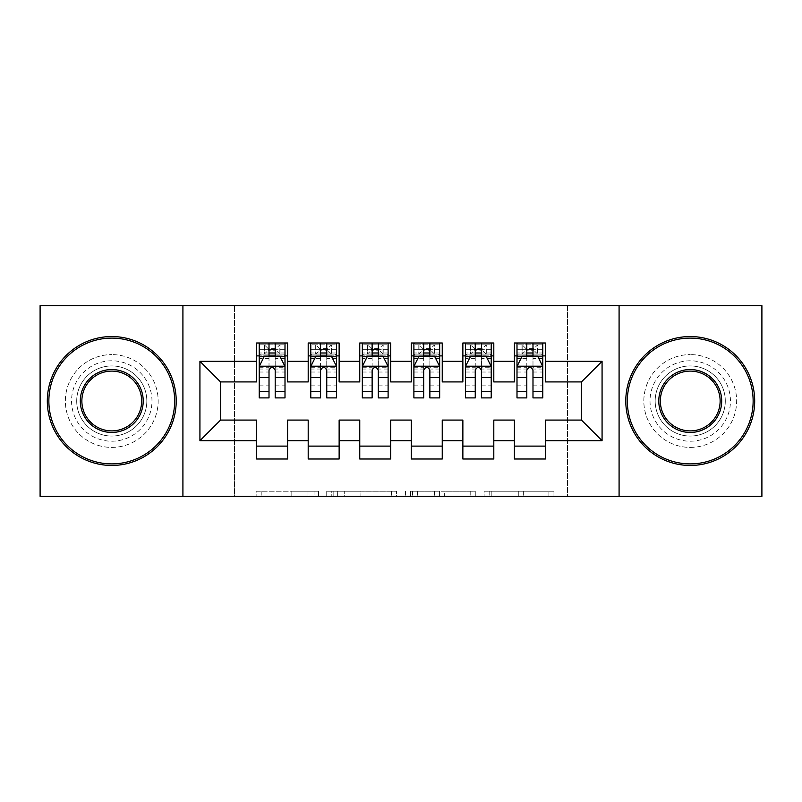 <?xml version="1.0" encoding="UTF-8"?>
<svg xmlns="http://www.w3.org/2000/svg" width="802" height="802" viewBox="0 0 802 802"><rect width="100%" height="100%" fill="white"/><g stroke="black" fill="none" stroke-linecap="round" stroke-linejoin="round"><path stroke-width="0.6" stroke-dasharray="4.01 3.01" d="M318.514 496.378L261.201 496.378L318.514 496.378L318.514 491.225L291.818 491.225L291.818 496.378L291.818 491.225L318.514 491.225L318.514 496.378L318.514 491.225L291.818 491.225L291.818 496.378L291.818 491.225L318.514 491.225L261.201 491.225L318.514 491.225M690.231 360.79A40.21 40.21 0 0 0 650.021 401A40.21 40.21 0 0 0 690.231 441.21A40.21 40.21 0 0 0 730.452 401A40.21 40.21 0 0 0 690.231 360.79A40.21 40.21 0 0 0 650.021 401A40.21 40.21 0 0 0 690.231 441.21A40.21 40.21 0 0 0 730.452 401A40.21 40.21 0 0 0 690.231 360.79M111.769 360.79A40.21 40.21 0 0 0 71.548 401A40.21 40.21 0 0 0 111.769 441.21A40.21 40.21 0 0 0 151.979 401A40.21 40.21 0 0 0 111.769 360.79A40.21 40.21 0 0 0 71.548 401A40.21 40.21 0 0 0 111.769 441.21A40.21 40.21 0 0 0 151.979 401A40.21 40.21 0 0 0 111.769 360.79M548.899 496.378L489.18 496.378L548.899 496.378L548.899 491.225L523.345 491.225L553.961 491.225L553.961 496.378L553.961 491.225L489.18 491.225L553.961 491.225L553.961 496.378L553.961 491.225L548.899 491.225L548.899 496.378M518.282 496.378L491.205 496.378L518.282 496.378L518.282 491.225L523.345 491.225L518.282 491.225L518.282 496.378L518.282 491.225L491.205 491.225L491.205 496.378L491.205 491.225L518.282 491.225L518.282 496.378M484.117 496.378L489.18 496.378L484.117 496.378L484.117 491.225L489.18 491.225L484.117 491.225L484.117 496.378M256.139 496.378L261.201 496.378L256.139 496.378L256.139 491.225L261.201 491.225L256.139 491.225L256.139 496.378M567.525 496.378L234.475 496.378L234.475 305.622L567.525 305.622L567.525 496.378L761.9 496.378L761.9 305.622L567.525 305.622L567.525 496.378M40.1 496.378L234.475 496.378L234.475 305.622L40.1 305.622L40.1 496.378M396.569 496.378L391.506 496.378L396.569 496.378L396.569 491.225L396.569 496.378M331.797 496.378L391.506 496.378L326.735 496.378L331.797 496.378L331.797 491.225L396.569 491.225L326.735 491.225L326.735 496.378L326.735 491.225L331.797 491.225L331.797 496.378M410.494 496.378L475.265 496.378L405.431 496.378L410.494 496.378L410.494 491.225L475.265 491.225L475.265 496.378L475.265 491.225L444.649 491.225L444.649 496.378M493.801 446.112L493.801 459.005L462.864 459.005L462.864 446.112L493.801 446.112L493.801 420.078L514.423 420.078L514.423 446.112L545.36 446.112L545.36 420.078L581.45 420.078L581.45 381.922L545.36 381.922L545.36 342.995L514.423 342.995L514.423 355.887L545.36 355.887M462.864 342.995L493.801 342.995L493.801 355.887L462.864 355.887L462.864 342.995M390.684 446.112L390.684 459.005L359.757 459.005L359.757 446.112L390.684 446.112L390.684 420.078L411.316 420.078L411.316 446.112L442.243 446.112L442.243 420.078L462.864 420.078L462.864 446.112M359.757 342.995L390.684 342.995L390.684 355.887L359.757 355.887L359.757 342.995M287.577 446.112L287.577 459.005L256.64 459.005L256.64 446.112L287.577 446.112L287.577 420.078L308.199 420.078L308.199 446.112L339.136 446.112L339.136 420.078L359.757 420.078L359.757 446.112M256.64 342.995L287.577 342.995L287.577 355.887L256.64 355.887L256.64 342.995M308.199 342.995L339.136 342.995L339.136 355.887L308.199 355.887L308.199 342.995M339.136 446.112L339.136 459.005L308.199 459.005L308.199 446.112M411.316 342.995L442.243 342.995L442.243 355.887L411.316 355.887L411.316 342.995M442.243 446.112L442.243 459.005L411.316 459.005L411.316 446.112M545.36 446.112L545.36 459.005L514.423 459.005L514.423 446.112M514.423 355.887L514.423 381.922L493.801 381.922L493.801 355.887M462.864 355.887L462.864 381.922L442.243 381.922L442.243 355.887M411.316 355.887L411.316 381.922L390.684 381.922L390.684 355.887M359.757 355.887L359.757 381.922L339.136 381.922L339.136 355.887M256.64 355.887L256.64 381.922L220.55 381.922L220.55 420.078L256.64 420.078L256.64 446.112M308.199 355.887L308.199 381.922L287.577 381.922L287.577 355.887M526.804 355.887L516.999 355.887L516.999 349.702L526.804 349.702L526.804 342.995L542.784 342.995L516.999 342.995L516.999 355.887L532.989 355.887M475.245 355.887L465.451 355.887L465.451 349.702L475.245 349.702L475.245 342.995L491.225 342.995L465.451 342.995L465.451 355.887L481.431 355.887M423.687 355.887L413.892 355.887L413.892 349.702L423.687 349.702L423.687 342.995L439.666 342.995L413.892 342.995L413.892 355.887L429.872 355.887M372.128 355.887L362.334 355.887L362.334 349.702L372.128 349.702L372.128 342.995L388.108 342.995L362.334 342.995L362.334 355.887L378.313 355.887M320.569 355.887L310.775 355.887L310.775 349.702L320.569 349.702L320.569 342.995L336.549 342.995L310.775 342.995L310.775 355.887L326.755 355.887M269.011 355.887L259.216 355.887L259.216 349.702L269.011 349.702L269.011 342.995L285.001 342.995L259.216 342.995L259.216 355.887L275.196 355.887M182.916 496.378L182.916 305.622M619.084 305.622L619.084 496.378M337.361 496.378L344.7 496.378L337.361 496.378L337.361 491.225L333.822 491.225L333.822 496.378L333.822 491.225L344.7 491.225L337.361 491.225L337.361 496.378M344.7 496.378L360.89 496.378L344.7 496.378L344.7 491.225L360.89 491.225L360.89 496.378L360.89 491.225L344.7 491.225L344.7 496.378M410.494 491.225L439.586 491.225L439.586 496.378L439.586 491.225L434.524 491.225L439.586 491.225L439.586 496.378L439.586 491.225L444.649 491.225M412.509 491.225L412.509 496.378L412.509 491.225M405.431 491.225L405.431 496.378L405.431 491.225M259.216 366.454L259.216 391.206L259.216 366.454L264.369 356.148L279.838 356.148L285.001 366.454L285.001 391.206L285.001 366.454M259.216 397.902L259.216 349.702L285.001 349.702L285.001 355.887L259.216 355.887L260.46 354.083L283.748 354.083L260.46 354.083L283.748 354.083L285.001 355.887L285.001 342.995L283.748 344.8L280.078 344.8L280.078 354.083M285.001 397.902L285.001 349.702L275.196 349.702L275.196 342.995M269.011 397.902L269.011 369.05L259.216 369.05M259.216 367.256L269.011 367.256L269.011 391.206L269.011 370.323C271.076 366.414 273.131 366.414 275.196 370.323L275.196 391.206L275.196 367.256L285.001 367.256M275.978 348.669L275.978 350.213L268.239 350.213L268.239 348.669L275.978 348.669L279.838 344.8L279.838 354.083L279.838 344.8L260.46 344.8L259.216 342.995L269.011 342.995M269.011 349.702L269.011 369.05M285.001 369.05L275.196 369.05L275.196 349.702M269.011 367.256L269.011 356.148M275.196 356.148L275.196 367.256M275.196 369.05L275.196 397.902M268.239 348.669L264.369 344.8L264.369 354.083L268.239 350.213M264.369 344.8L264.369 354.083L264.369 344.8M279.838 354.083L275.978 350.213M260.46 344.8L283.748 344.8L260.46 344.8M310.775 366.454L310.775 391.206L310.775 366.454L315.928 356.148L331.396 356.148L336.549 366.454L336.549 391.206L336.549 366.454M310.775 397.902L310.775 349.702L336.549 349.702L336.549 355.887L310.775 355.887L312.018 354.083L335.306 354.083L312.018 354.083L335.306 354.083L336.549 355.887L336.549 342.995L335.306 344.8L331.637 344.8L331.637 354.083M336.549 397.902L336.549 349.702L326.755 349.702L326.755 342.995M320.569 397.902L320.569 369.05L310.775 369.05M310.775 367.256L320.569 367.256L320.569 391.206L320.569 370.323C322.625 366.414 324.69 366.414 326.755 370.323L326.755 391.206L326.755 367.256L336.549 367.256M327.527 348.669L327.527 350.213L319.797 350.213L319.797 348.669L327.527 348.669L331.396 344.8L331.396 354.083L331.396 344.8L312.018 344.8L310.775 342.995L320.569 342.995M320.569 349.702L320.569 369.05M336.549 369.05L326.755 369.05L326.755 349.702M320.569 367.256L320.569 356.148M326.755 356.148L326.755 367.256M326.755 369.05L326.755 397.902M319.797 348.669L315.928 344.8L315.928 354.083L319.797 350.213M315.928 344.8L315.928 354.083L315.928 344.8M331.396 354.083L327.527 350.213M312.018 344.8L335.306 344.8L312.018 344.8M362.334 366.454L362.334 391.206L362.334 366.454L367.486 356.148L382.955 356.148L388.108 366.454L388.108 391.206L388.108 366.454M362.334 397.902L362.334 349.702L388.108 349.702L388.108 355.887L362.334 355.887L363.577 354.083L386.865 354.083L363.577 354.083L386.865 354.083L388.108 355.887L388.108 342.995L386.865 344.8L383.196 344.8L383.196 354.083M388.108 397.902L388.108 349.702L378.313 349.702L378.313 342.995M372.128 397.902L372.128 369.05L362.334 369.05M362.334 367.256L372.128 367.256L372.128 391.206L372.128 370.323C374.183 366.414 376.248 366.414 378.313 370.323L378.313 391.206L378.313 367.256L388.108 367.256M379.085 348.669L379.085 350.213L371.356 350.213L371.356 348.669L379.085 348.669L382.955 344.8L382.955 354.083L382.955 344.8L363.577 344.8L362.334 342.995L372.128 342.995M372.128 349.702L372.128 369.05M388.108 369.05L378.313 369.05L378.313 349.702M372.128 367.256L372.128 356.148M378.313 356.148L378.313 367.256M378.313 369.05L378.313 397.902M371.356 348.669L367.486 344.8L367.486 354.083L371.356 350.213M367.486 344.8L367.486 354.083L367.486 344.8M382.955 354.083L379.085 350.213M363.577 344.8L386.865 344.8L363.577 344.8M111.769 336.549A64.451 64.451 0 0 1 176.209 401A64.451 64.451 0 0 1 111.769 465.451A64.451 64.451 0 0 1 47.318 401A64.451 64.451 0 0 1 111.769 336.549A64.451 64.451 0 0 1 176.209 401A64.451 64.451 0 0 1 111.769 465.451A64.451 64.451 0 0 1 47.318 401A64.451 64.451 0 0 1 111.769 336.549A64.451 64.451 0 0 1 176.209 401A64.451 64.451 0 0 1 111.769 465.451A64.451 64.451 0 0 1 47.318 401A64.451 64.451 0 0 1 111.769 336.549M111.769 447.406A46.406 46.406 0 0 0 158.164 401A46.406 46.406 0 0 0 111.769 354.594A46.406 46.406 0 0 1 158.164 401A46.406 46.406 0 0 1 111.769 447.406A46.406 46.406 0 0 1 65.363 401A46.406 46.406 0 0 1 111.769 354.594A46.406 46.406 0 0 0 65.363 401A46.406 46.406 0 0 0 111.769 447.406M111.769 430.905A29.905 29.905 0 0 1 81.864 401A29.905 29.905 0 0 1 111.769 371.095A29.905 29.905 0 0 1 141.663 401A29.905 29.905 0 0 1 111.769 430.905M111.769 365.943A35.057 35.057 0 0 1 146.826 401A35.057 35.057 0 0 1 111.769 436.057A35.057 35.057 0 0 1 76.701 401A35.057 35.057 0 0 1 111.769 365.943A35.057 35.057 0 0 1 146.826 401A35.057 35.057 0 0 1 111.769 436.057A35.057 35.057 0 0 1 76.701 401A35.057 35.057 0 0 1 111.769 365.943M690.231 336.549A64.451 64.451 0 0 1 754.682 401A64.451 64.451 0 0 1 690.231 465.451A64.451 64.451 0 0 1 625.791 401A64.451 64.451 0 0 1 690.231 336.549A64.451 64.451 0 0 1 754.682 401A64.451 64.451 0 0 1 690.231 465.451A64.451 64.451 0 0 1 625.791 401A64.451 64.451 0 0 1 690.231 336.549A64.451 64.451 0 0 1 754.682 401A64.451 64.451 0 0 1 690.231 465.451A64.451 64.451 0 0 1 625.791 401A64.451 64.451 0 0 1 690.231 336.549M690.231 447.406A46.406 46.406 0 0 0 736.637 401A46.406 46.406 0 0 0 690.231 354.594A46.406 46.406 0 0 1 736.637 401A46.406 46.406 0 0 1 690.231 447.406A46.406 46.406 0 0 1 643.836 401A46.406 46.406 0 0 1 690.231 354.594A46.406 46.406 0 0 0 643.836 401A46.406 46.406 0 0 0 690.231 447.406M690.231 430.905A29.905 29.905 0 0 1 660.337 401A29.905 29.905 0 0 1 690.231 371.095A29.905 29.905 0 0 1 720.136 401A29.905 29.905 0 0 1 690.231 430.905M690.231 365.943A35.057 35.057 0 0 1 725.299 401A35.057 35.057 0 0 1 690.231 436.057A35.057 35.057 0 0 1 655.174 401A35.057 35.057 0 0 1 690.231 365.943A35.057 35.057 0 0 1 725.299 401A35.057 35.057 0 0 1 690.231 436.057A35.057 35.057 0 0 1 655.174 401A35.057 35.057 0 0 1 690.231 365.943M413.892 366.454L413.892 391.206L413.892 366.454L419.045 356.148L434.514 356.148L439.666 366.454L439.666 391.206L439.666 366.454M413.892 397.902L413.892 349.702L439.666 349.702L439.666 355.887L413.892 355.887L415.135 354.083L438.423 354.083L415.135 354.083L438.423 354.083L439.666 355.887L439.666 342.995L438.423 344.8L434.754 344.8L434.754 354.083M439.666 397.902L439.666 349.702L429.872 349.702L429.872 342.995M423.687 397.902L423.687 369.05L413.892 369.05M413.892 367.256L423.687 367.256L423.687 391.206L423.687 370.323C425.742 366.414 427.807 366.414 429.872 370.323L429.872 391.206L429.872 367.256L439.666 367.256M430.644 348.669L430.644 350.213L422.915 350.213L422.915 348.669L430.644 348.669L434.514 344.8L434.514 354.083L434.514 344.8L415.135 344.8L413.892 342.995L423.687 342.995M423.687 349.702L423.687 369.05M439.666 369.05L429.872 369.05L429.872 349.702M423.687 367.256L423.687 356.148M429.872 356.148L429.872 367.256M429.872 369.05L429.872 397.902M422.915 348.669L419.045 344.8L419.045 354.083L422.915 350.213M419.045 344.8L419.045 354.083L419.045 344.8M434.514 354.083L430.644 350.213M415.135 344.8L438.423 344.8L415.135 344.8M465.451 366.454L465.451 391.206L465.451 366.454L470.604 356.148L486.072 356.148L491.225 366.454L491.225 391.206L491.225 366.454M465.451 397.902L465.451 349.702L491.225 349.702L491.225 355.887L465.451 355.887L466.694 354.083L489.982 354.083L466.694 354.083L489.982 354.083L491.225 355.887L491.225 342.995L489.982 344.8L486.313 344.8L486.313 354.083M491.225 397.902L491.225 349.702L481.431 349.702L481.431 342.995M475.245 397.902L475.245 369.05L465.451 369.05M465.451 367.256L475.245 367.256L475.245 391.206L475.245 370.323C477.3 366.414 479.365 366.414 481.431 370.323L481.431 391.206L481.431 367.256L491.225 367.256M482.202 348.669L482.202 350.213L474.473 350.213L474.473 348.669L482.202 348.669L486.072 344.8L486.072 354.083L486.072 344.8L466.694 344.8L465.451 342.995L475.245 342.995M475.245 349.702L475.245 369.05M491.225 369.05L481.431 369.05L481.431 349.702M475.245 367.256L475.245 356.148M481.431 356.148L481.431 367.256M481.431 369.05L481.431 397.902M474.473 348.669L470.604 344.8L470.604 354.083L474.473 350.213M470.604 344.8L470.604 354.083L470.604 344.8M486.072 354.083L482.202 350.213M466.694 344.8L489.982 344.8L466.694 344.8M516.999 366.454L516.999 391.206L516.999 366.454L522.162 356.148L537.631 356.148L542.784 366.454L542.784 391.206L542.784 366.454M516.999 397.902L516.999 349.702L542.784 349.702L542.784 355.887L516.999 355.887L518.252 354.083L541.54 354.083L518.252 354.083L541.54 354.083L542.784 355.887L542.784 342.995L541.54 344.8L537.871 344.8L537.871 354.083M542.784 397.902L542.784 349.702L532.989 349.702L532.989 342.995M526.804 397.902L526.804 369.05L516.999 369.05M516.999 367.256L526.804 367.256L526.804 391.206L526.804 370.323C528.859 366.414 530.924 366.414 532.989 370.323L532.989 391.206L532.989 367.256L542.784 367.256M533.761 348.669L533.761 350.213L526.022 350.213L526.022 348.669L533.761 348.669L537.631 344.8L537.631 354.083L537.631 344.8L518.252 344.8L516.999 342.995L526.804 342.995M526.804 349.702L526.804 369.05M542.784 369.05L532.989 369.05L532.989 349.702M526.804 367.256L526.804 356.148M532.989 356.148L532.989 367.256M532.989 369.05L532.989 397.902M526.022 348.669L522.162 344.8L522.162 354.083L526.022 350.213M522.162 344.8L522.162 354.083L522.162 344.8M537.631 354.083L533.761 350.213M518.252 344.8L541.54 344.8L518.252 344.8M314.965 491.225L314.965 496.378L314.965 491.225M308.008 491.225L308.008 496.378L308.008 491.225M261.201 491.225L261.201 496.378L261.201 491.225M391.506 491.225L391.506 496.378L391.506 491.225M470.203 491.225L470.203 496.378L470.203 491.225M434.524 491.225L434.524 496.378L434.524 491.225M417.571 491.225L417.571 496.378L417.571 491.225M523.345 491.225L523.345 496.378L523.345 491.225M489.18 491.225L489.18 496.378L489.18 491.225M259.347 366.203L284.87 366.203M259.216 385.842L269.011 385.842M269.011 358.564L259.216 358.564M285.001 358.564L275.196 358.564M264.069 356.76L269.011 356.76M275.196 356.76L280.149 356.76M275.196 385.842L285.001 385.842M259.216 372.018L269.011 372.018M275.196 372.018L285.001 372.018M285.001 352.98L275.196 352.98M269.011 352.98L259.216 352.98M264.129 344.8L264.129 354.083M310.905 366.203L336.429 366.203M310.775 385.842L320.569 385.842M320.569 358.564L310.775 358.564M336.549 358.564L326.755 358.564M315.617 356.76L320.569 356.76M326.755 356.76L331.707 356.76M326.755 385.842L336.549 385.842M310.775 372.018L320.569 372.018M326.755 372.018L336.549 372.018M336.549 352.98L326.755 352.98M320.569 352.98L310.775 352.98M315.687 344.8L315.687 354.083M362.464 366.203L387.978 366.203M362.334 385.842L372.128 385.842M372.128 358.564L362.334 358.564M388.108 358.564L378.313 358.564M367.176 356.76L372.128 356.76M378.313 356.76L383.266 356.76M378.313 385.842L388.108 385.842M362.334 372.018L372.128 372.018M378.313 372.018L388.108 372.018M388.108 352.98L378.313 352.98M372.128 352.98L362.334 352.98M367.246 344.8L367.246 354.083M414.022 366.203L439.536 366.203M413.892 385.842L423.687 385.842M423.687 358.564L413.892 358.564M439.666 358.564L429.872 358.564M418.734 356.76L423.687 356.76M429.872 356.76L434.824 356.76M429.872 385.842L439.666 385.842M413.892 372.018L423.687 372.018M429.872 372.018L439.666 372.018M439.666 352.98L429.872 352.98M423.687 352.98L413.892 352.98M418.804 344.8L418.804 354.083M465.571 366.203L491.095 366.203M465.451 385.842L475.245 385.842M475.245 358.564L465.451 358.564M491.225 358.564L481.431 358.564M470.293 356.76L475.245 356.76M481.431 356.76L486.383 356.76M481.431 385.842L491.225 385.842M465.451 372.018L475.245 372.018M481.431 372.018L491.225 372.018M491.225 352.98L481.431 352.98M475.245 352.98L465.451 352.98M470.363 344.8L470.363 354.083M517.13 366.203L542.653 366.203M516.999 385.842L526.804 385.842M526.804 358.564L516.999 358.564M542.784 358.564L532.989 358.564M521.851 356.76L526.804 356.76M532.989 356.76L537.931 356.76M532.989 385.842L542.784 385.842M516.999 372.018L526.804 372.018M532.989 372.018L542.784 372.018M542.784 352.98L532.989 352.98M526.804 352.98L516.999 352.98M521.922 344.8L521.922 354.083M259.216 391.206L269.011 391.206M275.196 391.206L285.001 391.206M310.775 391.206L320.569 391.206M326.755 391.206L336.549 391.206M362.334 391.206L372.128 391.206M378.313 391.206L388.108 391.206M413.892 391.206L423.687 391.206M429.872 391.206L439.666 391.206M465.451 391.206L475.245 391.206M481.431 391.206L491.225 391.206M516.999 391.206L526.804 391.206M532.989 391.206L542.784 391.206"/><path stroke-width="1.2" d="M619.084 496.378L761.9 496.378L761.9 305.622L619.084 305.622L619.084 496.378L182.916 496.378L182.916 305.622L40.1 305.622L40.1 496.378L182.916 496.378M619.084 305.622L182.916 305.622M199.929 440.699L199.929 361.301L256.64 361.301L256.64 381.922L220.55 381.922L220.55 420.078L199.929 440.699L256.64 440.699L256.64 459.005L287.577 459.005L287.577 440.699L308.199 440.699L308.199 459.005L339.136 459.005L339.136 440.699L359.757 440.699L359.757 459.005L390.684 459.005L390.684 440.699L411.316 440.699L411.316 459.005L442.243 459.005L442.243 440.699L462.864 440.699L462.864 459.005L493.801 459.005L493.801 440.699L514.423 440.699L514.423 459.005L545.36 459.005L545.36 420.078L581.45 420.078L581.45 381.922L545.36 381.922L545.36 361.301L602.071 361.301L602.071 440.699L545.36 440.699M545.36 361.301L545.36 342.995L514.423 342.995L514.423 361.301L493.801 361.301L493.801 342.995L462.864 342.995L462.864 361.301L442.243 361.301L442.243 342.995L411.316 342.995L411.316 361.301L390.684 361.301L390.684 342.995L359.757 342.995L359.757 361.301L339.136 361.301L339.136 342.995L308.199 342.995L308.199 361.301L287.577 361.301L287.577 342.995L256.64 342.995L256.64 361.301M493.801 440.699L493.801 420.078L514.423 420.078L514.423 440.699M602.071 361.301L581.45 381.922M442.243 440.699L442.243 420.078L462.864 420.078L462.864 440.699M514.423 361.301L514.423 381.922L493.801 381.922L493.801 361.301M390.684 440.699L390.684 420.078L411.316 420.078L411.316 440.699M462.864 361.301L462.864 381.922L442.243 381.922L442.243 361.301M339.136 440.699L339.136 420.078L359.757 420.078L359.757 440.699M411.316 361.301L411.316 381.922L390.684 381.922L390.684 361.301M287.577 440.699L287.577 420.078L308.199 420.078L308.199 440.699M359.757 361.301L359.757 381.922L339.136 381.922L339.136 361.301M220.55 420.078L256.64 420.078L256.64 440.699M308.199 361.301L308.199 381.922L287.577 381.922L287.577 361.301M514.423 355.887L516.999 355.887M542.784 355.887L545.36 355.887M462.864 355.887L465.451 355.887M491.225 355.887L493.801 355.887M411.316 355.887L413.892 355.887M439.666 355.887L442.243 355.887M359.757 355.887L362.334 355.887M388.108 355.887L390.684 355.887M308.199 355.887L310.775 355.887M336.549 355.887L339.136 355.887M256.64 355.887L259.216 355.887M285.001 355.887L287.577 355.887M256.64 446.112L287.577 446.112M308.199 446.112L339.136 446.112M359.757 446.112L390.684 446.112M411.316 446.112L442.243 446.112M462.864 446.112L493.801 446.112M514.423 446.112L545.36 446.112M199.929 361.301L220.55 381.922M581.45 420.078L602.071 440.699M275.196 349.702L269.011 349.702M285.001 391.446L275.196 391.446L275.196 397.902L285.001 397.902L285.001 366.454L279.838 356.148L264.369 356.148L259.216 366.454L259.216 397.902L269.011 397.902L269.011 391.446L259.216 391.446M259.216 366.454L259.216 342.995M285.001 366.454L285.001 342.995M269.011 356.148L269.011 342.995M275.196 342.995L275.196 356.148M275.196 391.446L275.196 370.323C273.141 366.354 271.076 366.354 269.011 370.323L269.011 391.446M275.196 355.887L269.011 355.887M326.755 349.702L320.569 349.702M336.549 391.446L326.755 391.446L326.755 397.902L336.549 397.902L336.549 366.454L331.396 356.148L315.928 356.148L310.775 366.454L310.775 397.902L320.569 397.902L320.569 391.446L310.775 391.446M310.775 366.454L310.775 342.995M336.549 366.454L336.549 342.995M320.569 356.148L320.569 342.995M326.755 342.995L326.755 356.148M326.755 391.446L326.755 370.323C324.7 366.354 322.635 366.354 320.569 370.323L320.569 391.446M326.755 355.887L320.569 355.887M378.313 349.702L372.128 349.702M388.108 391.446L378.313 391.446L378.313 397.902L388.108 397.902L388.108 366.454L382.955 356.148L367.486 356.148L362.334 366.454L362.334 397.902L372.128 397.902L372.128 391.446L362.334 391.446M362.334 366.454L362.334 342.995M388.108 366.454L388.108 342.995M372.128 356.148L372.128 342.995M378.313 342.995L378.313 356.148M378.313 391.446L378.313 370.323C376.258 366.354 374.193 366.354 372.128 370.323L372.128 391.446M378.313 355.887L372.128 355.887M111.769 463.897A62.897 62.897 0 0 0 174.666 401A62.897 62.897 0 0 0 111.769 338.103A62.897 62.897 0 0 0 48.862 401A62.897 62.897 0 0 0 111.769 463.897M111.769 336.549A64.451 64.451 0 0 1 176.209 401A64.451 64.451 0 0 1 111.769 465.451A64.451 64.451 0 0 1 47.318 401A64.451 64.451 0 0 1 111.769 336.549M111.769 432.448A31.448 31.448 0 0 1 80.31 401A31.448 31.448 0 0 1 111.769 369.552A31.448 31.448 0 0 1 143.217 401A31.448 31.448 0 0 1 111.769 432.448M111.769 371.095A29.905 29.905 0 0 0 81.864 401A29.905 29.905 0 0 0 111.769 430.905A29.905 29.905 0 0 0 141.663 401A29.905 29.905 0 0 0 111.769 371.095M690.231 463.897A62.897 62.897 0 0 0 753.138 401A62.897 62.897 0 0 0 690.231 338.103A62.897 62.897 0 0 0 627.334 401A62.897 62.897 0 0 0 690.231 463.897M690.231 336.549A64.451 64.451 0 0 1 754.682 401A64.451 64.451 0 0 1 690.231 465.451A64.451 64.451 0 0 1 625.791 401A64.451 64.451 0 0 1 690.231 336.549M690.231 432.448A31.448 31.448 0 0 1 658.783 401A31.448 31.448 0 0 1 690.231 369.552A31.448 31.448 0 0 1 721.69 401A31.448 31.448 0 0 1 690.231 432.448M690.231 371.095A29.905 29.905 0 0 0 660.337 401A29.905 29.905 0 0 0 690.231 430.905A29.905 29.905 0 0 0 720.136 401A29.905 29.905 0 0 0 690.231 371.095M429.872 349.702L423.687 349.702M439.666 391.446L429.872 391.446L429.872 397.902L439.666 397.902L439.666 366.454L434.514 356.148L419.045 356.148L413.892 366.454L413.892 397.902L423.687 397.902L423.687 391.446L413.892 391.446M413.892 366.454L413.892 342.995M439.666 366.454L439.666 342.995M423.687 356.148L423.687 342.995M429.872 342.995L429.872 356.148M429.872 391.446L429.872 370.323C427.817 366.354 425.752 366.354 423.687 370.323L423.687 391.446M429.872 355.887L423.687 355.887M481.431 349.702L475.245 349.702M491.225 391.446L481.431 391.446L481.431 397.902L491.225 397.902L491.225 366.454L486.072 356.148L470.604 356.148L465.451 366.454L465.451 397.902L475.245 397.902L475.245 391.446L465.451 391.446M465.451 366.454L465.451 342.995M491.225 366.454L491.225 342.995M475.245 356.148L475.245 342.995M481.431 342.995L481.431 356.148M481.431 391.446L481.431 370.323C479.365 366.354 477.31 366.354 475.245 370.323L475.245 391.446M481.431 355.887L475.245 355.887M532.989 349.702L526.804 349.702M542.784 391.446L532.989 391.446L532.989 397.902L542.784 397.902L542.784 366.454L537.631 356.148L522.162 356.148L516.999 366.454L516.999 397.902L526.804 397.902L526.804 391.446L516.999 391.446M516.999 366.454L516.999 342.995M542.784 366.454L542.784 342.995M526.804 356.148L526.804 342.995M532.989 342.995L532.989 356.148M532.989 391.446L532.989 370.323C530.924 366.354 528.869 366.354 526.804 370.323L526.804 391.446M532.989 355.887L526.804 355.887M284.87 366.203L259.347 366.203M259.216 356.76L264.069 356.76M280.149 356.76L285.001 356.76M269.011 377.622L259.216 377.622M285.001 377.622L275.196 377.622M275.196 352.98L269.011 352.98M336.429 366.203L310.905 366.203M310.775 356.76L315.617 356.76M331.707 356.76L336.549 356.76M320.569 377.622L310.775 377.622M336.549 377.622L326.755 377.622M326.755 352.98L320.569 352.98M387.978 366.203L362.464 366.203M362.334 356.76L367.176 356.76M383.266 356.76L388.108 356.76M372.128 377.622L362.334 377.622M388.108 377.622L378.313 377.622M378.313 352.98L372.128 352.98M439.536 366.203L414.022 366.203M413.892 356.76L418.734 356.76M434.824 356.76L439.666 356.76M423.687 377.622L413.892 377.622M439.666 377.622L429.872 377.622M429.872 352.98L423.687 352.98M491.095 366.203L465.571 366.203M465.451 356.76L470.293 356.76M486.383 356.76L491.225 356.76M475.245 377.622L465.451 377.622M491.225 377.622L481.431 377.622M481.431 352.98L475.245 352.98M542.653 366.203L517.13 366.203M516.999 356.76L521.851 356.76M537.931 356.76L542.784 356.76M526.804 377.622L516.999 377.622M542.784 377.622L532.989 377.622M532.989 352.98L526.804 352.98"/></g></svg>
